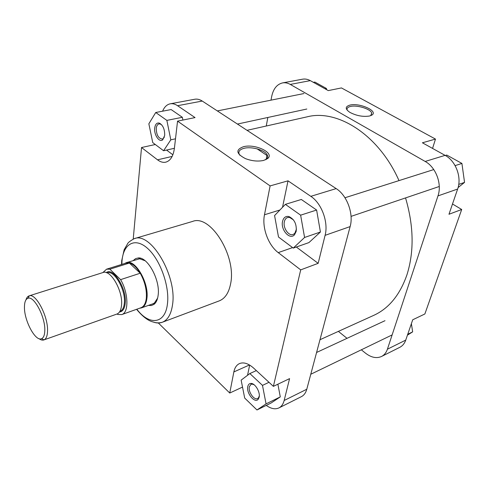 <?xml version="1.0" encoding="UTF-8"?>
<svg xmlns="http://www.w3.org/2000/svg" width="489" height="489" viewBox="0 0 489 489"><rect width="100%" height="100%" fill="white"/><g stroke="black" fill="none" stroke-linecap="round" stroke-linejoin="round"><path stroke-width="0.73" d="M247.037 130.331L307.19 116.822C337.441 108.9 378.847 134.793 398.993 180.612M405.546 197.917C413.767 225.949 414.244 251.542 406.976 274.702C399.947 294.916 388.853 308.48 373.694 315.381L319.977 339.721M257.11 148.845L267.593 155.887L257.11 148.845M24.45 306.927C24.053 320.515 35.495 341.945 41.614 338.669C43.6 337.746 44.664 335.063 44.805 330.601C45.459 317.337 34.163 295.729 28.069 298.235C25.721 298.999 24.511 301.896 24.45 306.927M25.978 299.855C26.632 297.673 27.671 296.346 29.095 295.869L29.261 295.827C35.917 293.033 48.289 316.621 47.537 331.096C47.366 335.955 46.192 338.883 44.016 339.873L43.851 339.934C42.427 340.411 40.801 339.983 38.967 338.639M139.689 308.198L141.492 307.874C144.469 306.713 146.278 303.51 146.926 298.259C149.151 282.783 135.074 258.791 126.351 262.66L124.719 263.485M121.755 314.586L140.96 307.746C143.894 306.603 145.685 303.437 146.315 298.247C146.914 290.001 144.891 281.658 140.233 273.223L120.6 279.635C128.528 292.85 129.01 312.734 121.755 314.586L117.702 314.47L117.189 313.944M43.851 339.934L116.902 314.054C119.499 313.039 121.04 310.13 121.523 305.325C123.228 291.218 110.569 269.121 102.996 272.538L29.095 295.869M106.553 269.188L109.86 269.188L129.383 263.045L126.003 263.082L106.553 269.188L102.886 272.575M109.86 269.188L120.6 279.635M140.233 273.223C136.779 267.501 133.167 264.103 129.383 263.045L140.233 273.223M349.971 105.086C359.274 102.617 378.15 110.838 372.16 114.903L369.58 116.009C362.997 117.018 356.414 115.789 349.818 112.329C345.02 108.968 345.075 106.553 349.971 105.086M370.784 115.648L371.695 112.977C370.387 108.876 356.946 104.78 350.479 106.455C347.648 107.146 346.567 108.381 347.233 110.153L347.355 110.392M412.722 319.782L405.742 340.099C404.537 343.498 402.551 345.906 399.776 347.331L381.536 356.475C384.281 355.063 386.243 352.642 387.416 349.201L437.967 195.912C442.203 184.035 435.95 167.244 425.161 161.449L445.094 155.368C455.84 160.973 461.964 177.373 457.637 189.041L448.975 214.261L461.702 209.488L424.874 313.975L412.722 319.782M310.307 80.63L290.27 84.42C287.666 82.959 285.081 82.458 282.514 82.916L302.508 79.2C305.099 78.735 307.697 79.212 310.307 80.63L328.284 90.599L341.444 87.928L435.485 139.084L432.557 148.418M435.485 139.084L422.404 142.788L445.094 155.368M266.273 126.009L267.838 117.47M271.01 100.153L271.658 96.62C273.265 88.888 276.884 84.322 282.514 82.916M338.382 331.383L347.031 338.327M361.334 349.812L365.515 353.174C371.218 357.563 376.561 358.663 381.536 356.475M290.27 84.42L425.161 161.449M461.702 209.488L452.502 203.999M445.332 155.502L446.775 155.062L461.916 163.436L464.55 182.397L458.095 187.556M461.916 163.436L455.112 165.618M464.55 182.397L458.749 184.396M313.4 82.348L314.855 82.066L326.42 88.466L326.621 89.676M326.42 88.466L324.965 88.76M411.383 323.687L412.655 331.866L407.447 335.142M412.655 331.866L407.74 334.28M164.695 135.367L162.733 139.805C159.328 142.855 153.839 134.762 154.713 128.081C155.233 124.365 156.7 122.684 159.108 123.045C162.898 124.964 164.762 129.072 164.695 135.367M161.773 124.933L160.092 123.962L158.992 123.925C157.476 124.334 156.559 125.807 156.248 128.35C156.419 134.897 158.424 138.466 162.262 139.053L163.253 138.583L164.383 137.03M296.2 231.346L294.506 234.781C289.824 240.368 280.423 229.696 282.556 221.389C283.479 217.746 285.466 216.101 288.504 216.45C294.207 218.846 296.774 223.809 296.2 231.346M293.455 219.891L289.561 217.403L287.575 217.513C285.937 218.094 284.861 219.494 284.353 221.713C282.813 227.801 288.62 236.321 293.125 234.476L294.788 233.387L296.462 229.078M259.127 397.276L258.29 399.146C254.965 403.963 246.046 393.089 247.795 386.481C248.259 384.482 249.317 383.468 250.961 383.437C255.13 383.193 260.496 392.245 259.127 397.276M254.066 384.709L252.122 384.109L251.004 384.336L249.347 386.762C248.015 391.805 254.139 400.577 257.63 398.535L258.516 397.808L259.298 395.913M133.363 260.466L135.636 258.595L138.381 257.941C147.837 256.969 160.392 280.362 158.143 295.222C157.586 299.616 156.187 302.679 153.937 304.396L151.352 305.527L148.411 305.405M152.874 303.816L154.438 302.972L157.623 298.094M263.712 160.416C257.99 161.651 251.908 161.052 245.466 158.632C236.095 153.705 235.423 149.738 243.443 146.724C254.989 143.491 274.732 152.788 267.819 158.43L263.712 160.416M265.686 159.756L266.511 159.133C267.868 157.819 268.051 156.327 267.055 154.646C264.415 149.885 251.419 146.333 244.017 148.308C239.335 149.61 237.85 151.792 239.555 154.854L239.818 155.221M136.572 309.311C142.592 316.591 148.136 320.821 153.204 322.006C156.15 323.033 159.169 323.125 162.262 322.282L219.213 300.894C225.026 298.583 228.821 292.88 230.606 283.785C236.7 256.071 210.301 213.974 192.593 221.425L134.255 238.65C150.753 231.401 177.366 276.242 172.507 304.904C171.119 314.311 167.709 320.106 162.262 322.282C159.469 323.302 156.437 323.205 153.161 321.994M266.254 405.399C270.979 408.767 275.203 409.611 278.926 407.918C281.475 406.603 283.217 404.128 284.158 400.485L289.58 378.62L273.388 386.359L253.699 368.156C248.388 363.449 243.65 361.921 239.488 363.584C236.584 364.941 234.708 367.728 233.852 371.94L229.744 393.028L158.338 322.984M249.671 365.087L247.544 375.295M256.976 409.971L266.065 403.883L262.483 385.381L249.842 373.553L241.138 380.142L244.696 398.07L256.976 409.971L271.065 403.028L280.295 396.897L277.886 384.207M296.316 247.018L318.156 263.333L325.093 235.337C328.632 222.354 321.646 203.302 310.821 196.333L288.021 180.832L282.514 207.312M293.253 248.094L308.932 242.593L320.423 232.012L316.615 210.038L301.322 199.475L285.362 204.353L274.573 215.563L278.504 237.018L293.253 248.094L304.58 237.465L300.631 215.166L285.362 204.353M166.547 150.062L172.874 154.793M155.294 144.512L141.529 147.525L157.525 159.824C160.349 161.963 163.1 162.745 165.783 162.159C170.416 160.832 173.289 156.223 174.396 148.338L177.55 121.138L195.044 117.592L177.574 105.71C175.05 104.023 172.599 103.387 170.221 103.815C166.902 104.518 164.365 106.981 162.599 111.192M182.886 120.056L182.336 117.293L171.138 109.56L155.728 112.507L148.852 123.803L152.751 142.599L163.583 150.734L170.808 139.83L166.859 120.392L155.728 112.507M145.111 260.753L139.64 258.779L126.351 262.66M284.158 400.485L306.78 389.25L350.13 226.59L325.093 235.337M306.78 389.25C305.784 392.85 303.981 395.32 301.383 396.658L278.926 407.918M170.221 103.815L194.775 99.243C197.201 98.809 199.689 99.414 202.244 101.052L177.574 105.71M310.821 196.333L336.175 188.601L202.244 101.052M336.175 188.601C347.019 195.294 353.847 213.846 350.13 226.59M141.529 147.525L133.228 239.011M177.55 121.138L270.105 185.906L264.482 214.769C261.804 227.526 268.192 245.13 278.241 252.617L300.698 269.879L273.388 386.359M288.021 180.832L270.105 185.906M318.156 263.333L300.698 269.879M242.52 387.092L229.744 393.028M163.583 150.734L174.402 148.289M170.808 139.83L175.502 138.809M166.859 120.392L182.336 117.293M304.58 237.465L320.423 232.012M300.631 215.166L316.615 210.038M266.065 403.883L280.295 396.897M262.483 385.381L268.999 382.306M249.842 373.553L256.34 370.601M119.829 311.444L119.988 311.352C122.427 310.405 123.876 307.691 124.34 303.217C125.954 290.111 114.188 269.641 107.091 272.838L106.908 272.862M106.296 272.636C113.222 266.811 127.006 288.877 125.196 303.369C124.591 308.767 122.69 311.64 119.481 311.988M457.637 189.041L437.967 195.912M387.416 349.201L405.742 340.099M136.847 309.213C149.133 325.735 165.178 324.286 167.427 303.993C169.817 286.383 160.129 259.378 147.495 248.314C134.891 236.988 123.277 243.797 121.999 261.071L121.84 264.39M172.159 156.419L157.525 159.824M292.581 247.593L278.241 252.617M279.94 209.989L264.482 214.769M249.463 364.965L233.852 371.94M41.614 338.669L44.016 339.873M155.435 302.905L141.492 307.874M140.257 307.997L140.661 308.101M125.288 263.308L125.551 262.984M140.477 258.229L139.347 258.583L140.477 258.229M28.069 298.235L29.261 295.827M370.943 115.526L372.16 114.903M371.053 115.441L371.695 112.977M384.996 320.692L316.585 352.471M392.123 334.916L310.778 374.256M433.767 169.573L344.965 197.758M439.275 186.486L351.047 216.389M303.95 93.546L217.342 110.924M306.817 109.029L237.44 124.059M163.253 138.583L162.733 139.805M294.788 233.387L294.506 234.781M258.516 397.808L258.29 399.146M154.438 302.972L153.937 304.396M134.255 238.65C130.135 240.936 127.873 242.703 127.488 243.938L124.139 249.738L121.706 260.729L121.559 264.476M160.386 123.644L159.86 123.748M289.732 216.823L289.127 217.018M252.336 383.718L251.841 383.944M266.157 159.426L267.055 154.646M266.511 159.133L267.819 158.43M139.64 258.779L138.381 257.941M252.122 384.109L250.961 383.437M289.561 217.403L288.504 216.45M160.092 123.962L159.108 123.045"/></g></svg>
